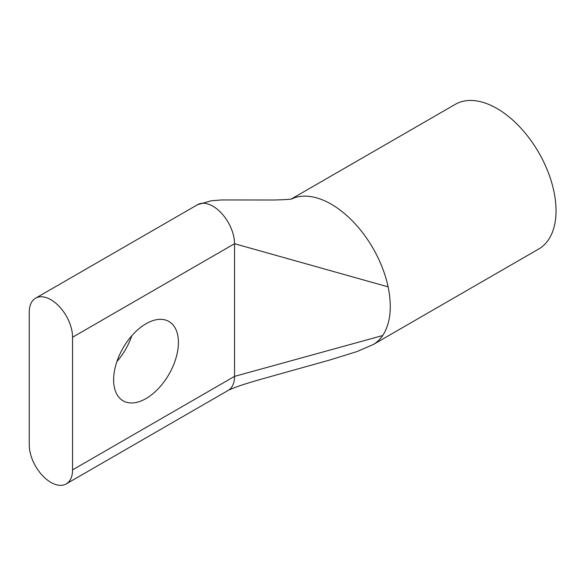 <?xml version="1.0" encoding="UTF-8"?>
<svg xmlns="http://www.w3.org/2000/svg" width="585" height="585" viewBox="0 0 585 585"><rect width="100%" height="100%" fill="white"/><g stroke="black" fill="none" stroke-linecap="round" stroke-linejoin="round"><path stroke-width="0.88" d="M116.905 361.559A45.813 26.449 120 0 0 131.815 335.731M146.023 323.746A45.813 26.449 -60 0 1 168.926 321.479A45.813 26.449 -60 0 1 175.946 358.188A45.813 26.449 -60 0 1 146.023 398.56A45.813 26.449 -60 0 1 123.113 400.827A45.813 26.449 -60 0 1 116.093 364.119A45.813 26.449 -60 0 1 146.023 323.746M66.222 483.912A30.632 17.682 60 0 0 72.569 469.887L72.569 337.231A30.632 17.682 -120 0 0 50.91 299.717A30.632 17.682 -120 0 0 35.597 298.196A30.632 17.682 -120 0 0 29.25 312.222L29.25 444.878A30.632 17.682 60 0 0 42.617 475.707A30.632 17.682 60 0 0 66.222 483.912L228.194 390.4A30.632 17.682 -120 0 0 234.541 376.374L234.541 243.718A30.632 17.682 -120 0 0 212.881 206.198A30.632 17.682 -120 0 0 197.562 204.684L197.562 204.684A30.632 17.682 -120 0 1 212.881 206.198M291.33 198.995L455.24 104.364A83.501 48.211 60 0 1 496.987 108.503A83.501 48.211 60 0 1 551.538 182.081A83.501 48.211 60 0 1 538.741 248.998L373.003 344.682A83.501 48.211 -120 0 0 382.692 335.534L234.541 376.374L72.569 469.887M331.249 204.187A83.501 48.211 -120 0 0 291.63 198.944A83.501 48.211 -120 0 1 331.249 204.187A83.501 48.211 -120 0 1 388.118 286.862C392.242 307.337 390.436 323.563 382.7 335.541M388.126 286.862L234.541 243.718L72.569 337.231M35.597 298.196L197.562 204.684L211.251 200.772L221.576 199.953L274.175 199.997C284.676 199.741 290.701 199.346 292.266 198.812L292.259 198.812M373.003 344.682L356.74 351.643L329.516 360.089L260.076 379.511C250.833 382.232 235.857 386.553 228.201 390.4"/></g></svg>
